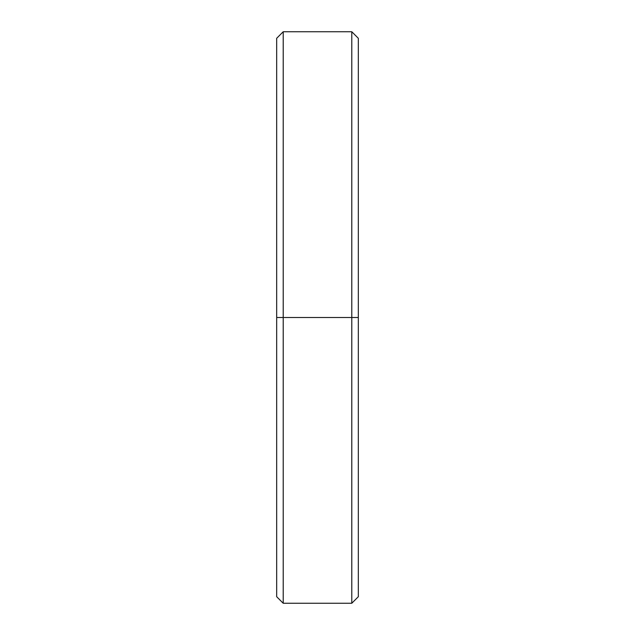 <?xml version="1.0" encoding="UTF-8"?>
<svg xmlns="http://www.w3.org/2000/svg" width="635" height="635" viewBox="0 0 635 635"><rect width="100%" height="100%" fill="white"/><g stroke="black" fill="none" stroke-linecap="round" stroke-linejoin="round"><path stroke-width="0.95" d="M358.323 61.96L358.323 317.5L351.79 317.5L351.79 603.25L351.79 317.5L283.21 317.5L283.21 603.25L283.21 317.5L276.677 317.5L276.677 596.717L283.21 603.25L351.79 603.25L358.323 596.717L358.323 38.283L351.79 31.75L351.79 317.5L351.79 31.75L283.21 31.75L283.21 317.5L283.21 31.75L276.677 38.283L276.677 317.5L358.323 317.5L276.677 317.5L276.677 573.04"/></g></svg>
